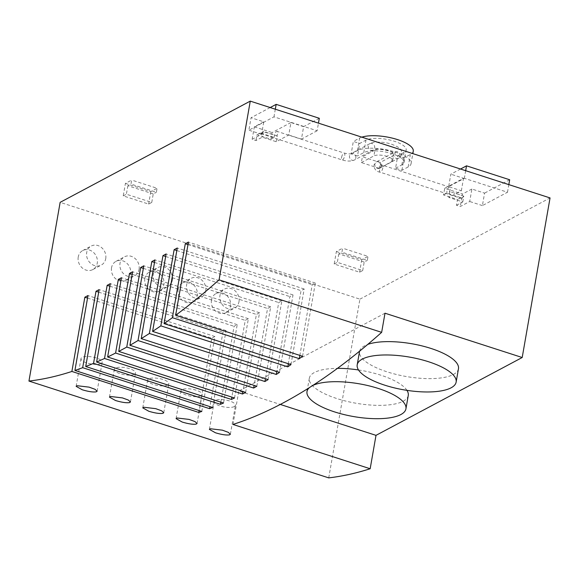 <?xml version="1.0" encoding="UTF-8"?>
<svg xmlns="http://www.w3.org/2000/svg" width="579" height="579" viewBox="0 0 579 579"><rect width="100%" height="100%" fill="white"/><g stroke="black" fill="none" stroke-linecap="round" stroke-linejoin="round"><path stroke-width="0.43" stroke-dasharray="2.9 2.17" d="M312.602 385.571A50.214 16.617 -170.1 0 0 312.052 385.853A50.214 16.617 -170.1 0 0 309.497 387.554M101.093 363.518A10.762 3.561 9.9 0 1 88.862 363.511A10.762 3.561 9.9 0 1 80.98 358.596A10.762 3.561 9.9 0 1 82.059 357.373A10.762 3.561 9.9 0 1 94.29 357.381A10.762 3.561 9.9 0 1 102.179 362.295A10.762 3.561 9.9 0 1 101.093 363.518M134.408 374.28A10.762 3.561 9.9 0 1 122.176 374.273A10.762 3.561 9.9 0 1 114.295 369.351A10.762 3.561 9.9 0 1 115.373 368.128A10.762 3.561 9.9 0 1 127.604 368.135A10.762 3.561 9.9 0 1 135.493 373.057A10.762 3.561 9.9 0 1 134.408 374.28M167.722 385.035A10.762 3.561 9.9 0 1 155.49 385.028A10.762 3.561 9.9 0 1 147.609 380.114A10.762 3.561 9.9 0 1 148.687 378.89A10.762 3.561 9.9 0 1 160.919 378.89A10.762 3.561 9.9 0 1 168.807 383.812A10.762 3.561 9.9 0 1 167.722 385.035M201.036 395.79A10.762 3.561 9.9 0 1 188.805 395.79A10.762 3.561 9.9 0 1 180.916 390.868A10.762 3.561 9.9 0 1 182.001 389.645A10.762 3.561 9.9 0 1 194.233 389.653A10.762 3.561 9.9 0 1 202.122 394.567A10.762 3.561 9.9 0 1 201.036 395.79M234.35 406.552A10.762 3.561 9.9 0 1 222.119 406.545A10.762 3.561 9.9 0 1 214.23 401.623A10.762 3.561 9.9 0 1 215.316 400.4A10.762 3.561 9.9 0 1 227.547 400.407A10.762 3.561 9.9 0 1 235.436 405.329A10.762 3.561 9.9 0 1 234.35 406.552M105.74 258.639A10.762 9.344 62 0 0 101.694 247.682A10.762 9.344 62 0 0 91.164 246.068A10.762 9.344 62 0 0 86.705 252.495A10.762 9.344 62 0 0 90.751 263.445A10.762 9.344 62 0 0 101.282 265.066A10.762 9.344 62 0 0 105.74 258.639M139.054 269.394A10.762 9.344 62 0 0 135.008 258.444A10.762 9.344 62 0 0 124.478 256.823A10.762 9.344 62 0 0 120.019 263.25A10.762 9.344 62 0 0 124.065 274.207A10.762 9.344 62 0 0 134.596 275.821A10.762 9.344 62 0 0 139.054 269.394M172.368 280.156A10.762 9.344 62 0 0 168.323 269.199A10.762 9.344 62 0 0 157.792 267.585A10.762 9.344 62 0 0 153.334 274.005A10.762 9.344 62 0 0 157.379 284.962A10.762 9.344 62 0 0 167.91 286.583A10.762 9.344 62 0 0 172.368 280.156M205.683 290.911A10.762 9.344 62 0 0 201.637 279.954A10.762 9.344 62 0 0 191.106 278.34A10.762 9.344 62 0 0 186.648 284.767A10.762 9.344 62 0 0 190.694 295.724A10.762 9.344 62 0 0 201.224 297.338A10.762 9.344 62 0 0 205.683 290.911M238.997 301.673A10.762 9.344 62 0 0 234.951 290.716A10.762 9.344 62 0 0 224.42 289.102A10.762 9.344 62 0 0 219.962 295.522A10.762 9.344 62 0 0 224.008 306.479A10.762 9.344 62 0 0 234.538 308.093A10.762 9.344 62 0 0 238.997 301.673M359.588 351.185A50.214 16.617 9.9 0 1 364.575 345.786A50.214 16.617 9.9 0 1 367.759 344.404M458.459 368.765A50.214 16.617 9.9 0 1 453.408 374.475A50.214 16.617 9.9 0 1 396.326 374.447A50.214 16.617 9.9 0 1 359.523 351.496M408.26 395.493A50.214 16.617 9.9 0 1 403.216 401.204A50.214 16.617 9.9 0 1 346.133 401.175A50.214 16.617 9.9 0 1 309.324 378.225A50.214 16.617 9.9 0 1 314.375 372.514A50.214 16.617 9.9 0 1 337.477 368.353M358.51 369.974A50.214 16.617 9.9 0 1 406.95 390.347M201.825 411.43L214.896 336.529L211.755 338.201L199.133 410.562M212.631 407.493L226.056 330.587L222.915 332.259L209.938 406.624M223.537 403.013L237.216 324.645L234.075 326.317L220.845 402.137M234.538 397.976L248.377 318.703L245.235 320.375L231.846 397.107M245.641 392.396L259.537 312.761L256.396 314.433L242.941 391.527M256.83 386.265L270.697 306.819L267.556 308.491L254.138 385.397M268.12 379.592L281.857 300.877L278.716 302.549L265.428 378.724M279.505 372.369L293.017 294.935L289.876 296.607L276.805 371.501M290.984 364.596L304.178 288.993L301.037 290.665L288.291 363.728M302.556 356.273L315.338 283.051L312.197 284.723L299.864 355.405M78.237 257.004A10.762 9.344 62 0 0 82.276 267.961A10.762 9.344 62 0 0 92.806 269.575A10.762 9.344 62 0 0 97.272 263.148A10.762 9.344 62 0 0 93.226 252.191A10.762 9.344 62 0 0 82.696 250.577A10.762 9.344 62 0 0 78.237 257.004M111.544 267.759A10.762 9.344 62 0 0 115.59 278.716A10.762 9.344 62 0 0 126.121 280.33A10.762 9.344 62 0 0 130.586 273.91A10.762 9.344 62 0 0 126.54 262.953A10.762 9.344 62 0 0 116.01 261.339A10.762 9.344 62 0 0 111.544 267.759M144.859 278.521A10.762 9.344 62 0 0 148.904 289.471A10.762 9.344 62 0 0 159.435 291.092A10.762 9.344 62 0 0 163.9 284.665A10.762 9.344 62 0 0 159.855 273.708A10.762 9.344 62 0 0 149.324 272.094A10.762 9.344 62 0 0 144.859 278.521M178.173 289.276A10.762 9.344 62 0 0 182.219 300.233A10.762 9.344 62 0 0 192.749 301.847A10.762 9.344 62 0 0 197.215 295.42A10.762 9.344 62 0 0 193.169 284.47A10.762 9.344 62 0 0 182.638 282.849A10.762 9.344 62 0 0 178.173 289.276M211.487 300.031A10.762 9.344 62 0 0 215.533 310.988A10.762 9.344 62 0 0 226.063 312.602A10.762 9.344 62 0 0 230.529 306.182A10.762 9.344 62 0 0 226.483 295.225A10.762 9.344 62 0 0 215.953 293.611A10.762 9.344 62 0 0 211.487 300.031M232.968 424.443L238.801 391.042L280.301 404.446M384.999 313.203L238.801 391.042M315.338 283.051L188.428 242.073M187.987 244.613L312.197 284.723M304.178 288.993L177.268 248.015M176.827 250.555L301.037 290.665M293.017 294.935L166.108 253.957M165.666 256.497L289.876 296.607M281.857 300.877L154.948 259.899M154.506 262.439L278.716 302.549M270.697 306.819L143.787 265.841M143.346 268.381L267.556 308.491M259.537 312.761L132.627 271.783M132.186 274.323L256.396 314.433M248.377 318.703L121.467 277.725M121.025 280.265L245.235 320.375M237.216 324.645L110.307 283.667M109.865 286.207L234.075 326.317M226.056 330.587L99.147 289.609M98.705 292.149L222.915 332.259M214.896 336.529L87.986 295.551M87.545 298.091L211.755 338.201M123.24 195.89L126.381 194.218L151.763 202.411L148.622 204.083L123.24 195.89L125.419 183.413L131.694 180.069L130.999 184.071L156.381 192.271L157.075 188.269L131.694 180.069M125.419 183.413L150.801 191.606L157.075 188.269M151.763 202.411L153.24 193.936L156.381 192.271M153.24 193.936L127.858 185.743L130.999 184.071M351.149 153.905L357.424 150.569A28.697 9.496 9.9 0 1 390.043 150.583A28.697 9.496 9.9 0 1 411.076 163.698A28.697 9.496 9.9 0 1 408.188 166.955L401.913 170.298L395.573 168.25L397.744 155.773L404.019 152.429A21.524 7.122 -170.1 0 0 406.183 149.983A21.524 7.122 -170.1 0 0 390.412 140.147A21.524 7.122 -170.1 0 0 365.95 140.14L359.675 143.476L357.496 155.954L351.149 153.905L353.328 141.428L359.675 143.476M361.846 137.151A28.697 9.496 -170.1 0 0 359.602 138.091L353.328 141.428M397.744 155.773L404.091 157.821L410.366 154.484A28.697 9.496 -170.1 0 0 413.254 151.22M374.939 150.084L362.389 156.764L380.157 162.504L392.707 155.823A10.046 3.322 -170.1 0 0 393.713 154.68A10.046 3.322 -170.1 0 0 386.352 150.091A10.046 3.322 -170.1 0 0 374.939 150.084L373.925 155.896A10.046 3.322 9.9 0 1 385.339 155.896A10.046 3.322 9.9 0 1 392.7 160.492A10.046 3.322 9.9 0 1 391.694 161.628L379.144 168.315L380.157 162.504M334.192 264.01L337.333 262.338L362.715 270.538L359.573 272.202L334.192 264.01L336.37 251.532L342.645 248.188L341.943 252.191L367.325 260.391L368.027 256.388L342.645 248.188M336.37 251.532L361.752 259.725L368.027 256.388M362.715 270.538L364.191 262.063L367.325 260.391M364.191 262.063L338.809 253.863L341.943 252.191M328.734 477.878L359.928 299.155L60.144 202.346M359.928 299.155L550.05 197.931M150.801 191.606L148.622 204.083M127.858 185.743L126.381 194.218M460.537 169.025L450.838 174.185L448.66 186.662L464.351 178.31L507.494 192.242L482.401 205.603L484.572 193.125L471.885 189.029L469.707 201.506L460.298 206.515L456.491 205.292L457.504 199.48L443.543 194.971L444.708 188.305L462.476 194.045L460.298 206.515M471.885 189.029L462.476 194.045M465.675 170.682L464.351 178.31M507.494 192.242L508.825 184.614M509.672 179.765L484.572 193.125M482.401 205.603L469.707 201.506M270.169 107.549L251.062 117.725L248.883 130.195L273.983 116.835L317.133 130.767L318.464 123.146M275.315 109.207L273.983 116.835M317.133 130.767L301.449 139.119L303.62 126.642L290.933 122.545L288.755 135.023L276.205 141.703L262.244 137.194L255.969 140.538L252.162 139.307L261.578 134.299L263.756 121.822L251.062 117.725M319.311 118.29L303.62 126.642M252.162 139.307L254.34 126.83L263.756 121.822M261.578 134.299L248.883 130.195M395.573 168.25L401.84 164.906A21.524 7.122 -170.1 0 0 404.012 162.46A21.524 7.122 -170.1 0 0 388.234 152.624A21.524 7.122 -170.1 0 0 363.771 152.617L357.496 155.954M401.913 170.298L404.091 157.821M379.144 168.315L361.376 162.576L362.389 156.764M361.376 162.576L373.925 155.896M361.752 259.725L359.573 272.202M338.809 253.863L337.333 262.338M456.491 205.292L462.766 201.948L448.805 197.439L461.354 190.759L448.66 186.662M462.766 201.948L463.779 196.136L449.818 191.635L448.805 197.439M444.708 188.305L463.533 178.281L450.838 174.185M461.354 190.759L463.533 178.281M301.449 139.119L288.755 135.023M290.933 122.545L272.108 132.569L270.943 139.235L256.982 134.726L255.969 140.538M254.34 126.83L272.108 132.569M276.205 141.703L277.218 135.899L263.257 131.39L262.244 137.194M463.779 196.136L449.818 191.635M443.543 194.971L446.901 193.183L460.862 197.692A3.59 1.324 -72.1 0 0 461.369 198.438A3.59 1.324 -72.1 0 0 463.374 196.353M460.862 197.692L457.504 199.48M449.413 191.844A3.59 1.324 -72.1 0 0 450.078 189.68A3.59 1.324 -72.1 0 0 449.608 187.104A3.59 1.324 -72.1 0 0 446.937 191.352A3.59 1.324 -72.1 0 0 446.901 193.183M263.257 131.39L262.859 131.607A3.59 1.324 107.9 0 1 260.847 133.684A3.59 1.324 107.9 0 1 260.347 132.938L274.308 137.447L270.943 139.235M260.347 132.938L256.982 134.726M277.218 135.899L262.859 131.607M274.308 137.447A3.59 1.324 107.9 0 1 274.345 135.616A3.59 1.324 107.9 0 1 277.015 131.368A3.59 1.324 107.9 0 1 277.479 133.944A3.59 1.324 107.9 0 1 276.82 136.108M401.84 164.906L404.019 152.429M363.771 152.617L365.95 140.14M357.424 150.569L359.602 138.091M408.188 166.955L410.366 154.484M391.694 161.628L392.707 155.823M341.603 157.336A3.59 1.324 107.9 0 1 344.273 153.088A3.59 1.324 107.9 0 1 344.744 155.664A3.59 1.324 107.9 0 1 342.594 159.833A3.59 1.324 107.9 0 1 342.073 159.913A3.59 1.324 107.9 0 1 341.603 157.336M381.829 165.456A3.59 1.324 -72.1 0 0 379.679 169.625A3.59 1.324 -72.1 0 0 380.142 172.209A3.59 1.324 -72.1 0 0 382.813 167.961A3.59 1.324 -72.1 0 0 382.35 165.377A3.59 1.324 -72.1 0 0 381.829 165.456M355.832 157.901A3.59 3.112 62 0 0 354.478 154.253A3.59 3.112 62 0 0 350.968 153.71A3.59 3.112 62 0 0 349.484 155.852A3.59 3.112 62 0 0 350.831 159.507A3.59 3.112 62 0 0 354.341 160.043A3.59 3.112 62 0 0 355.832 157.901M381.214 166.101A3.59 3.112 62 0 0 379.86 162.446A3.59 3.112 62 0 0 376.35 161.91A3.59 3.112 62 0 0 374.866 164.052A3.59 3.112 62 0 0 376.212 167.7A3.59 3.112 62 0 0 379.723 168.243A3.59 3.112 62 0 0 381.214 166.101M372.058 143.52A3.59 3.112 62 0 0 369.793 143.686A3.59 3.112 62 0 0 368.309 145.828A3.59 3.112 62 0 0 369.655 149.483A3.59 3.112 62 0 0 373.166 150.019A3.59 3.112 62 0 0 374.649 147.877A3.59 3.112 62 0 0 372.058 143.52M400.031 156.077A3.59 3.112 62 0 0 398.685 152.422A3.59 3.112 62 0 0 395.175 151.886A3.59 3.112 62 0 0 393.691 154.028A3.59 3.112 62 0 0 395.037 157.676A3.59 3.112 62 0 0 398.547 158.219A3.59 3.112 62 0 0 400.031 156.077M309.324 378.225L307.478 388.827M97.134 391.216L102.179 362.295M76.131 386.352L80.98 358.596M130.441 401.971L135.493 373.057M109.445 397.107L114.295 369.351M163.756 412.733L168.807 383.812M142.76 407.862L147.609 380.114M197.07 423.488L202.122 394.567M176.074 418.624L180.916 390.868M230.384 434.25L235.436 405.329M209.388 429.379L214.23 401.623M92.806 269.575L101.282 265.066M82.696 250.577L91.164 246.068M126.121 280.33L134.596 275.821M116.01 261.339L124.478 256.823M159.435 291.092L167.91 286.583M149.324 272.094L157.792 267.585M192.749 301.847L201.224 297.338M182.638 282.849L191.106 278.34M226.063 312.602L234.538 308.093M215.953 293.611L224.42 289.102M404.012 162.46L406.183 149.983M411.076 163.698L412.834 153.616M392.7 160.492L393.713 154.68M449.608 187.104L380.345 164.458L380.852 166.506L379.723 168.243L398.547 158.219C399.951 157.741 401.044 156.344 401.84 154.036C401.609 149.216 400.509 147.659 391.238 144.099C383.24 141.442 372.76 141.594 369.793 143.686L351.012 153.688C350.013 154.101 347.762 153.898 344.273 153.088L277.015 131.368M260.847 133.684L342.073 159.913C346.835 161.396 350.925 161.44 354.341 160.043L373.166 150.019C375.395 147.623 393.684 150.924 394.914 153.891L395.269 151.828L376.35 161.91L373.781 165.276C374.338 169.35 376.459 171.659 380.142 172.209L461.369 198.438"/><path stroke-width="0.87" d="M451.084 387.814A50.214 16.617 -170.1 0 0 456.136 382.104A50.214 16.617 -170.1 0 0 419.326 359.146A50.214 16.617 -170.1 0 0 362.244 359.125A50.214 16.617 -170.1 0 0 357.2 364.835A50.214 16.617 -170.1 0 0 394.002 387.785A50.214 16.617 -170.1 0 0 451.084 387.814M309.497 387.554A50.214 16.617 -170.1 0 0 307 391.563A50.214 16.617 -170.1 0 0 343.803 414.513A50.214 16.617 -170.1 0 0 400.885 414.535A50.214 16.617 -170.1 0 0 405.937 408.825A50.214 16.617 -170.1 0 0 369.713 386.019A50.214 16.617 -170.1 0 0 312.602 385.571M367.759 344.404A50.214 16.617 9.9 0 1 424.711 346.597A50.214 16.617 9.9 0 1 458.459 368.765L456.136 382.104M357.2 364.835L359.523 351.496A50.214 16.617 9.9 0 1 359.588 351.185M337.477 368.353A50.214 16.617 9.9 0 1 358.51 369.974M406.95 390.347A50.214 16.617 9.9 0 1 408.26 395.493L405.937 408.825M77.116 385.715L89.108 387.141L95.021 389.291L97.134 391.216L96.15 391.867C92.922 392.287 88.269 391.578 82.196 389.754L76.131 386.352L77.116 385.715M110.43 396.477L122.422 397.896L128.335 400.053L130.441 401.971L129.464 402.622C126.229 403.042 121.583 402.34 115.51 400.509L109.445 397.107L110.43 396.477M143.744 407.232L155.737 408.658L161.642 410.808L163.756 412.733L162.779 413.377C159.543 413.797 154.897 413.095 148.825 411.271L142.76 407.862L143.744 407.232M177.051 417.987L189.051 419.413L194.957 421.57L197.07 423.488L196.093 424.139C192.858 424.559 188.211 423.857 182.139 422.026L176.074 418.624L177.051 417.987M210.365 428.75L222.365 430.168L228.271 432.325L230.384 434.25L229.407 434.894C226.172 435.314 221.525 434.612 215.453 432.781L209.388 429.379L210.365 428.75M201.825 411.43A1108.452 408.767 107.9 0 1 198.8 412.436L71.89 371.457L84.845 297.222L87.986 295.551L74.915 370.451L201.825 411.43M199.133 410.562L198.8 412.436M212.631 407.493A1108.452 408.767 107.9 0 1 209.584 408.658L82.674 367.679L96.005 291.28L99.147 289.609L85.721 366.514L212.631 407.493M209.938 406.624L209.584 408.658M223.537 403.013A1108.452 408.767 107.9 0 1 220.461 404.323L93.552 363.344L107.166 285.338L110.307 283.667L96.628 362.027L223.537 403.013M220.845 402.137L220.461 404.323M234.538 397.976A1108.452 408.767 107.9 0 1 231.441 399.445L104.531 358.466L118.326 279.396L121.467 277.725L107.629 356.997L234.538 397.976M231.846 397.107L231.441 399.445M245.641 392.396A1108.452 408.767 107.9 0 1 242.507 394.017L115.597 353.038L129.486 273.454L132.627 271.783L118.731 351.41L245.641 392.396M242.941 391.527L242.507 394.017M256.83 386.265A1108.452 408.767 107.9 0 1 253.674 388.046L126.765 347.06L140.646 267.512L143.787 265.841L129.92 345.287L256.83 386.265M254.138 385.397L253.674 388.046M268.12 379.592A1108.452 408.767 107.9 0 1 264.936 381.525L138.026 340.539L151.807 261.57L154.948 259.899L141.211 338.614L268.12 379.592M265.428 378.724L264.936 381.525M279.505 372.369A1108.452 408.767 107.9 0 1 276.292 374.454L149.382 333.475L162.967 255.629L166.108 253.957L152.595 331.391L279.505 372.369M276.805 371.501L276.292 374.454M290.984 364.596A1108.452 408.767 107.9 0 1 287.749 366.84L160.839 325.861L174.127 249.687L177.268 248.015L164.074 323.618L290.984 364.596M288.291 363.728L287.749 366.84M302.556 356.273A1108.452 408.767 107.9 0 1 299.292 358.669L172.383 317.69L185.287 243.745L188.428 242.073L175.647 315.294L302.556 356.273M299.864 355.405L299.292 358.669M376.003 435.35L370.169 468.751L232.968 424.443A1108.452 408.767 -72.1 0 0 381.655 332.346L384.999 313.203L522.2 357.511L376.003 435.35L280.301 404.446M185.287 243.745L187.987 244.613M174.127 249.687L176.827 250.555M162.967 255.629L165.666 256.497M151.807 261.57L154.506 262.439M140.646 267.512L143.346 268.381M129.486 273.454L132.186 274.323M118.326 279.396L121.025 280.265M107.166 285.338L109.865 286.207M96.005 291.28L98.705 292.149M84.845 297.222L87.545 298.091M381.655 332.346L219.072 279.845A1108.452 408.767 107.9 0 1 175.647 315.294M172.383 317.69A1108.452 408.767 107.9 0 1 164.074 323.618M160.839 325.861A1108.452 408.767 107.9 0 1 152.595 331.391M149.382 333.475A1108.452 408.767 107.9 0 1 141.211 338.614M138.026 340.539A1108.452 408.767 107.9 0 1 129.92 345.287M126.765 347.06A1108.452 408.767 107.9 0 1 118.731 351.41M115.597 353.038A1108.452 408.767 107.9 0 1 107.629 356.997M104.531 358.466A1108.452 408.767 107.9 0 1 96.628 362.027M93.552 363.344A1108.452 408.767 107.9 0 1 85.721 366.514M82.674 367.679A1108.452 408.767 107.9 0 1 74.915 370.451M71.89 371.457A1108.452 408.767 107.9 0 1 28.95 381.069L60.144 202.346L250.266 101.122L219.072 279.845M370.169 468.751A1108.452 408.767 107.9 0 1 328.734 477.878L28.95 381.069M412.834 153.616L413.254 151.22A28.697 9.496 -170.1 0 0 394.321 138.649A28.697 9.496 -170.1 0 0 361.846 137.151M250.266 101.122L550.05 197.931L522.2 357.511M508.825 184.614L509.672 179.765L466.522 165.833L465.675 170.682M466.522 165.833L460.537 169.025M318.464 123.146L319.311 118.29L276.161 104.358L275.315 109.207M276.161 104.358L270.169 107.549M307.478 388.827L307 391.563"/></g></svg>
